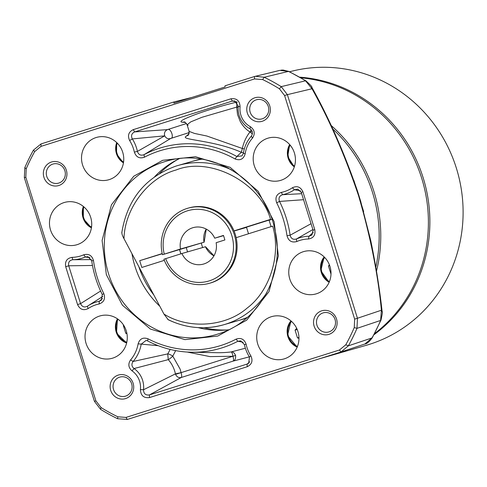 <?xml version="1.0" encoding="UTF-8"?>
<svg xmlns="http://www.w3.org/2000/svg" width="487" height="487" viewBox="0 0 487 487"><rect width="100%" height="100%" fill="white"/><g stroke="black" fill="none" stroke-linecap="round" stroke-linejoin="round"><path stroke-width="0.73" d="M346.866 350.019A142.034 135.678 73.9 0 1 332.992 354.883L366.224 345.313A142.034 135.678 -106.1 0 0 456.313 167.96A142.034 135.678 -106.1 0 0 289.588 71.79M299.785 77.171A142.034 135.678 73.9 0 1 423.081 177.53A142.034 135.678 73.9 0 1 373.949 334.752M332.992 354.883A142.034 135.678 73.9 0 1 332.256 355.09M126.93 333.619L125.786 333.339A8.188 7.822 73.9 0 1 125.774 333.333L126.815 333.029M123.631 325.194L123.339 325.529A8.188 7.822 73.9 0 1 123.339 325.529L125.774 333.333M126.821 333.047L125.786 333.339M123.771 325.419L123.333 325.541L123.765 325.401M331.002 273.816L330.917 273.797A8.188 7.822 73.9 0 1 330.904 273.785L328.463 265.993A8.188 7.822 73.9 0 1 328.463 265.981L329.699 265.622L328.463 265.993L329.425 264.891M298.969 338.301L297.508 337.941A8.188 7.822 73.9 0 1 297.496 337.929L298.951 337.515L297.508 337.941M295.055 330.143A8.188 7.822 73.9 0 1 295.061 330.125L297.216 329.51L295.055 330.143L297.496 337.929M296.668 328.299L295.061 330.125M234.028 230.887L270.547 219.357C260.326 182.436 209.891 156.108 176.014 170.024C148.182 177.53 124.611 208.625 123.996 238.673C122.395 235.811 121.72 233.748 121.963 232.494M246.891 317.798A82.851 79.15 73.9 0 1 242.593 319.302A82.851 79.15 73.9 0 1 240.742 319.856A82.851 79.15 73.9 0 1 239.732 320.142M123.996 238.673L163.949 314.054L168.137 319.618A82.851 79.15 -106.1 0 0 223.655 324.774L238.721 320.44A82.851 79.15 -106.1 0 0 240.578 319.88A82.851 79.15 -106.1 0 0 247.39 317.36M193.887 160.917A82.851 79.15 73.9 0 1 194.891 160.619A82.851 79.15 73.9 0 1 201.192 159.097M228.799 168.325L216.995 163.09M201.855 159.2A82.851 79.15 -106.1 0 0 192.876 161.203L177.81 165.543A82.851 79.15 -106.1 0 0 175.953 166.097C145.272 177.25 127.217 199.481 121.78 232.792M180.896 253.837L179.593 249.624M186.326 247.682A33.14 31.661 -106.1 0 0 187.617 251.876M269.055 220.1L246.465 227.179M163.949 314.054C188.432 329.541 225.682 326.874 247.104 308.107C269.883 291.135 281.334 254.409 272.671 226.132L236.152 237.668M164.338 260.35L141.82 267.46L139.696 260.679L162.208 253.575M246.532 227.392L234.083 231.027M271.953 219.363L269.104 220.264M162.25 253.757A106.525 0.767 -17.4 0 1 139.696 260.679M179.52 249.642L180.841 253.855M201.32 243.098A34.327 32.787 -106.1 0 0 202.671 247.542M319.673 358.712L331.525 355.303A142.034 135.678 -106.1 0 0 331.848 355.212A142.034 135.678 -106.1 0 0 344.516 350.804M374.546 333.625A142.034 135.678 -106.1 0 0 422.509 180.933A142.034 135.678 -106.1 0 0 300.887 77.804M331.038 125.372A142.034 135.678 73.9 0 1 376.488 271.076M206.226 229.073A18.938 18.092 -106.1 0 0 204.029 242.222L162.475 254.701A39.057 37.31 73.9 0 1 187.02 208.473A39.057 37.31 73.9 0 1 187.891 208.211A39.057 37.31 73.9 0 1 234.417 234.965A39.057 37.31 73.9 0 1 210.378 283.014A39.057 37.31 73.9 0 1 209.507 283.276A39.057 37.31 73.9 0 1 163.888 259.218L181.901 253.52A18.938 18.092 -106.1 0 0 203.548 264.057A18.938 18.092 -106.1 0 0 203.974 263.93A18.938 18.092 -106.1 0 0 216.131 242.709L224.897 239.945L223.478 235.422L214.718 238.192A18.938 18.092 -106.1 0 0 193.071 227.66A18.938 18.092 -106.1 0 0 180.488 249.003L164.247 254.135A36.689 35.052 73.9 0 1 187.337 210.847A36.689 35.052 73.9 0 1 231.733 235.3A36.689 35.052 73.9 0 1 209.282 280.865A36.689 35.052 73.9 0 1 165.665 258.652M187.891 208.211L188.846 207.937A39.057 37.31 73.9 0 1 235.373 234.685A39.057 37.31 73.9 0 1 211.334 282.74A39.057 37.31 73.9 0 1 210.463 283.002L209.507 283.276M162.475 254.701L164.247 254.135M180.488 249.003L204.132 242.197L206.269 229.097M213.963 255.815L205.544 246.714L181.901 253.52M214.718 238.192L223.551 235.647M162.701 160.314L195.512 156.729L230.083 167.315L258.098 191.202L274.12 221.688L278.369 255.888L269.025 291.579L246.72 320.129L217.774 336.048L184.963 339.634L150.392 329.048L122.377 305.16L106.355 274.674L102.106 240.468L111.45 204.784L133.755 176.233L162.701 160.314M140.402 389.588A19.413 18.543 -106.1 0 0 132.032 370.857C128.373 367.594 127.886 363.953 130.571 359.936A33.865 32.349 -106.1 0 0 138.113 343.834C139.739 338.745 143.038 337.071 148.011 338.806A102.026 97.467 -106.1 0 0 220.745 345.539A102.026 97.467 -106.1 0 0 236.043 339.159C240.931 337.454 244.297 339.159 246.136 344.266A33.865 32.349 -106.1 0 0 246.988 347.517A33.865 32.349 -106.1 0 0 250.86 355.863C253.112 360.8 251.907 364.416 247.232 366.711L149.521 397.575C143.781 398.275 140.737 395.614 140.402 389.588L143.519 389.758A21.982 21.002 -106.1 0 0 134.041 368.549C131.612 366.449 131.295 364.093 133.097 361.482A36.434 34.808 -106.1 0 0 141.212 344.151L146.118 340.425L147.616 340.9A104.602 99.92 -106.1 0 0 191.531 352.223A104.602 99.92 -106.1 0 0 222.188 347.797A104.602 99.92 -106.1 0 0 237.869 341.265L240.755 340.851L244.401 344.565A36.434 34.808 -106.1 0 0 245.314 348.065A36.434 34.808 -106.1 0 0 249.478 357.044L248.662 363.211L247.128 364.063L149.424 394.927C145.607 395.432 143.641 393.709 143.519 389.758L175.411 373.882L181.061 372.646L175.551 374.351L175.411 373.882A29.683 28.356 -106.1 0 0 174.638 370.905A29.683 28.356 -106.1 0 0 168.271 359.637L167.717 353.903A44.134 42.162 -106.1 0 0 170.109 349.416M149.521 397.575L149.424 394.92L181.243 377.498C178.686 378.009 176.793 376.962 175.551 374.351M188.146 125.305L187.093 124.769L190.788 121.86L201.935 117.3L236.694 107.122L236.895 102.209M191.531 352.223L216.587 352.691A112.302 107.28 -106.1 0 0 231.057 351.949C232.78 351.602 234.29 352.752 235.586 355.413C235.83 358.682 235.002 360.581 233.103 361.117L181.243 377.498A4.736 1.4 -107.5 0 0 181.061 372.646L232.92 356.265A4.736 1.4 -107.5 0 1 233.103 361.117L249.35 356.843M252.382 133.925L250.001 131.959L251.146 129.694M96.049 137.559A22.037 21.051 73.9 0 1 98.271 136.993A22.037 21.051 73.9 0 1 122.864 152.76A22.037 21.051 73.9 0 1 110.421 179.192A22.037 21.051 73.9 0 1 109.228 179.612A22.037 21.051 73.9 0 1 82.565 164.923A22.037 21.051 73.9 0 1 96.049 137.559M64.004 202.592A22.037 21.051 73.9 0 1 66.232 202.026A22.037 21.051 73.9 0 1 90.825 217.792A22.037 21.051 73.9 0 1 78.383 244.224A22.037 21.051 73.9 0 1 77.183 244.644A22.037 21.051 73.9 0 1 50.52 229.961A22.037 21.051 73.9 0 1 64.004 202.592M99.561 316.057A22.037 21.051 73.9 0 1 101.789 315.497A22.037 21.051 73.9 0 1 126.383 331.263A22.037 21.051 73.9 0 1 113.94 357.695A22.037 21.051 73.9 0 1 112.74 358.115A22.037 21.051 73.9 0 1 86.077 343.426A22.037 21.051 73.9 0 1 99.561 316.057M267.734 138.247A22.037 21.051 73.9 0 1 269.956 137.681A22.037 21.051 73.9 0 1 294.55 153.448A22.037 21.051 73.9 0 1 282.107 179.88A22.037 21.051 73.9 0 1 280.914 180.3A22.037 21.051 73.9 0 1 254.251 165.617A22.037 21.051 73.9 0 1 267.734 138.247M271.247 316.751A22.037 21.051 73.9 0 1 273.475 316.185A22.037 21.051 73.9 0 1 298.068 331.951A22.037 21.051 73.9 0 1 285.625 358.383A22.037 21.051 73.9 0 1 284.426 358.803A22.037 21.051 73.9 0 1 257.763 344.114A22.037 21.051 73.9 0 1 271.247 316.751M303.291 251.712A22.037 21.051 73.9 0 1 305.519 251.146A22.037 21.051 73.9 0 1 330.113 266.919A22.037 21.051 73.9 0 1 317.67 293.351A22.037 21.051 73.9 0 1 316.471 293.771A22.037 21.051 73.9 0 1 289.808 279.081A22.037 21.051 73.9 0 1 303.291 251.712M243.171 342.233L237.869 341.265L236.043 339.159M250.86 355.863L249.478 357.044M335.056 319.539A9.941 9.496 -106.1 0 0 323.252 312.849A9.941 9.496 -106.1 0 0 323.027 312.916A9.941 9.496 -106.1 0 0 316.946 325.261A9.941 9.496 -106.1 0 0 328.755 331.951A9.941 9.496 -106.1 0 0 328.975 331.884A9.941 9.496 -106.1 0 0 335.056 319.539M321.645 310.846A12.309 11.761 73.9 0 1 336.541 319.052A12.309 11.761 73.9 0 1 329.011 334.338A12.309 11.761 73.9 0 1 314.115 326.138A12.309 11.761 73.9 0 1 321.645 310.846M269.768 105.983A12.309 11.761 73.9 0 1 262.237 121.269A12.309 11.761 73.9 0 1 247.341 113.063A12.309 11.761 73.9 0 1 254.878 97.777A12.309 11.761 73.9 0 1 269.768 105.983M250.172 112.187A9.941 9.496 -106.1 0 0 261.982 118.883A9.941 9.496 -106.1 0 0 268.288 106.47A9.941 9.496 -106.1 0 0 256.479 99.774A9.941 9.496 -106.1 0 0 250.172 112.187M66.36 170.225A12.309 11.761 73.9 0 1 58.83 185.51A12.309 11.761 73.9 0 1 43.933 177.311A12.309 11.761 73.9 0 1 51.464 162.019A12.309 11.761 73.9 0 1 66.36 170.225M46.764 176.434A9.941 9.496 -106.1 0 0 58.568 183.13A9.941 9.496 -106.1 0 0 64.874 170.712A9.941 9.496 -106.1 0 0 53.065 164.022A9.941 9.496 -106.1 0 0 46.764 176.434M131.648 383.786A9.941 9.496 -106.1 0 0 119.839 377.09A9.941 9.496 -106.1 0 0 119.619 377.157A9.941 9.496 -106.1 0 0 113.532 389.503A9.941 9.496 -106.1 0 0 125.342 396.199A9.941 9.496 -106.1 0 0 125.567 396.132A9.941 9.496 -106.1 0 0 131.648 383.786M118.238 375.093A12.309 11.761 73.9 0 1 133.134 383.299A12.309 11.761 73.9 0 1 125.597 398.585A12.309 11.761 73.9 0 1 110.707 390.379A12.309 11.761 73.9 0 1 118.238 375.093M102.459 298.561L99.275 301.258A36.434 34.808 -106.1 0 0 87.697 306.031A36.434 34.808 -106.1 0 0 87.392 306.238C84.288 307.717 82.017 306.847 80.58 303.626L68.722 265.786C68.058 262.329 69.422 260.308 72.819 259.735A36.434 34.808 -106.1 0 0 82.157 258.195A36.434 34.808 -106.1 0 0 85.402 256.984L89.979 257.678M301.24 192.353L302.914 191.805L314.766 229.639C315.673 234.99 313.567 238.113 308.441 239.001A33.865 32.349 -106.1 0 0 296.747 241.558C291.743 242.897 288.493 240.955 287.001 235.732A102.026 97.467 -106.1 0 0 276.671 202.769C274.912 197.643 276.464 194.185 281.34 192.395A33.865 32.349 -106.1 0 0 292.383 187.769L294.428 189.741L297.758 189.102L301.24 192.353L313.092 230.187L311.93 235.02L309.002 236.244A36.434 34.808 -106.1 0 0 296.419 238.995C293.113 239.896 291.013 238.642 290.112 235.227A104.602 99.92 -106.1 0 0 279.526 201.429C278.308 198.118 279.313 195.884 282.539 194.715A36.434 34.808 -106.1 0 0 285.887 193.85A36.434 34.808 -106.1 0 0 294.428 189.741L300.406 190.788M281.34 192.395L282.539 194.715L301.66 193.698M375.836 267.186A141.346 135.027 -106.1 0 0 372.409 192.134A141.346 135.027 -106.1 0 0 332.688 128.885M177.932 159.352A91.136 87.063 -106.1 0 0 159.602 173.482M138.825 266.651A91.136 87.063 -106.1 0 0 153.886 295.067M204.016 327.733A91.136 87.063 -106.1 0 0 227.052 329.955M363.667 211.62L353.927 180.537M360.837 201.77L357.568 191.294C344.406 153.119 329.121 118.365 311.704 87.039L311.704 87.039A9.466 4.949 -28 0 1 312.003 88.75L305.526 80.812A9.466 1.924 -58.1 0 1 305.958 80.848L305.958 80.848C310.578 85.109 312.49 87.173 311.704 87.039M238.204 107.25L236.694 107.122L237.528 114.524L240.237 121.458C242.916 126.163 246.172 129.664 250.001 131.959C246.319 136.591 243.756 142.101 242.325 148.48L206.878 136.025L194.441 133.414L189.157 131.38L187.087 124.769C185.657 122.554 184.713 121.628 184.269 121.994L182.442 122.164C173.323 121.75 207.839 109.003 237.151 102.002L232.396 101.053L234.643 100.949L238.295 106.221A21.982 21.002 -106.1 0 0 239.202 115.656A21.982 21.002 -106.1 0 0 249.941 128.763C252.71 130.826 253.161 133.298 251.304 136.171A33.347 31.856 -106.1 0 0 243.397 153.216L242.045 155.87L236.852 156.51L241.369 152.297L242.325 148.48L244.304 148.979M243.457 152.79L241.369 152.297C213.184 139.763 179.082 140.098 186.241 136.196L188.366 135.173L189.133 131.295M245.369 348.223L231.057 351.949A4.736 1.382 -97 0 1 232.92 356.265L209.958 356.606L187.221 352.04M179.319 158.671A90.192 86.156 -106.1 0 0 154.689 176.702M131.953 253.684A90.192 86.156 -106.1 0 0 159.815 306.256M198.142 327.617A90.192 86.156 -106.1 0 0 228.592 329.796M280.987 70.158L283.142 70.037L288.882 71.443A9.466 2.125 115.8 0 0 288.468 71.412L279.867 70.365L254.464 76.52L254.494 78.943L41.036 146.362L34.711 151.548A186.996 178.638 -106.1 0 0 26.219 168.794L25.817 177.244L95.89 400.844L101.034 407.546A186.996 178.638 -106.1 0 0 117.836 416.799L125.981 417.42L339.445 350.001L345.764 344.808A186.996 178.638 -106.1 0 0 354.256 327.568L354.658 319.119L284.585 95.513L279.441 88.817A186.996 178.638 -106.1 0 0 262.639 79.564L254.494 78.943M254.464 76.52L225.024 85.815L225.079 86.966L173.92 103.128L173.938 101.947L191.994 97.418M364.897 343.999L371.995 337.941A9.466 2.033 29.3 0 0 372.336 337.692L372.336 337.692C369.268 341.813 366.79 343.913 364.897 343.999M339.445 350.001L341.01 351.973L348.375 345.825L371.995 337.941A187.805 179.405 -106.1 0 0 380.621 320.44L381.406 310.225A9.466 5.065 -6.7 0 1 382.155 311.85L382.155 311.85C382.715 311.175 382.319 313.951 380.968 320.166L372.336 337.692M381.406 310.225C378.009 274.443 370.388 236.262 358.56 195.683C345.125 155.84 329.608 120.192 312.003 88.75L287.379 94.648L357.452 318.255L381.406 310.225M186.241 136.196L189.193 133.7M164.703 135.849C163.991 132.902 164.904 130.826 167.455 129.621C170.657 127.509 174.553 138.162 170.694 138.466C168.118 139.233 166.122 138.357 164.703 135.849L137.413 151.408A36.434 34.808 -106.1 0 0 132.336 138.929L164.703 135.849M129.615 140.5C127.369 135.55 128.574 131.928 133.243 129.645L230.954 98.788C236.7 98.088 239.738 100.754 240.073 106.775A19.413 18.543 -106.1 0 0 240.876 115.109A19.413 18.543 -106.1 0 0 250.361 126.681C254.683 129.859 255.383 133.675 252.461 138.131A30.772 29.397 -106.1 0 0 245.162 153.862C243.543 159.164 240.176 160.862 235.051 158.957A102.026 97.467 -106.1 0 0 144.432 157.198C139.544 158.908 136.177 157.204 134.339 152.096A33.865 32.349 -106.1 0 0 129.615 140.5L132.336 138.929C130.802 135.745 131.581 133.408 134.686 131.91L167.455 129.621L186.478 123.528M189.34 132.519L170.694 138.466L143.951 154.714C140.719 155.852 138.545 154.756 137.413 151.408L134.339 152.096M175.679 350.61L172.782 356.137A4.736 0.627 -41.7 0 1 168.271 359.637L134.041 368.549L132.032 370.857M181.061 372.646L180.166 369.195L172.782 356.137A4.736 1.053 31.4 0 0 167.717 353.903L133.097 361.482L130.571 359.936M284.585 95.513L287.379 94.648L281.224 86.631A189.333 180.872 -106.1 0 0 264.21 77.263L255.334 76.276M41.036 146.362L40.999 143.939L173.938 101.947M40.999 143.939L33.439 150.148A189.333 180.872 -106.1 0 0 24.831 167.607L24.35 177.725L25.817 177.244M95.89 400.844L94.423 401.331L24.35 177.725M94.423 401.331L100.59 409.342A189.333 180.872 -106.1 0 0 117.598 418.717L127.344 419.459L125.981 417.42M340.809 352.04L127.344 419.459M345.764 344.808L348.375 345.825A189.333 180.872 -106.1 0 0 356.977 328.366L357.452 318.255L354.658 319.119M308.441 239.001L309.002 236.244L313.244 232.439M296.747 241.558L296.419 238.995L312.891 229.535M287.001 235.732L290.112 235.227L311.059 223.691M276.671 202.769L279.526 201.429L303.541 199.707M235.051 158.957L236.852 156.51A104.602 99.92 -106.1 0 0 143.951 154.714L144.432 157.198M133.243 129.645L134.686 131.91L232.396 101.053L230.954 98.788M88.47 305.526L102.8 296.437M77.561 304.558L65.708 266.724C64.808 261.355 66.92 258.238 72.039 257.361A33.865 32.349 -106.1 0 0 83.727 254.804L85.402 256.984L87.946 256.698L91.702 260.752A104.602 99.92 -106.1 0 0 102.294 294.544L101.333 300.211L99.275 301.258L99.135 303.967A33.865 32.349 -106.1 0 0 88.092 308.594C83.393 310.816 79.886 309.47 77.561 304.558L80.58 303.626L100.602 291.031M87.392 306.238L88.092 308.594M72.039 257.361L72.819 259.735L91.386 259.595M247.232 366.711L247.128 364.063L249.715 361.853M138.113 343.834L158.226 345.691M314.766 229.639L313.092 230.187M292.383 187.769C297.082 185.541 300.589 186.886 302.914 191.805M250.361 126.681L249.941 128.757M252.461 138.131L251.304 136.171M245.162 153.862L243.397 153.216M240.073 106.775L238.295 106.221M65.708 266.724L68.722 265.786L92.481 265.482M83.727 254.804C88.744 253.471 91.994 255.413 93.474 260.63L91.702 260.752M93.474 260.63A102.026 97.467 -106.1 0 0 103.804 293.594L102.294 294.544M103.804 293.594C105.563 298.72 104.011 302.177 99.135 303.967M246.136 344.266L244.401 344.565M148.011 338.806L147.616 340.9M83.38 206.464L83.32 218.718L91.422 227.831A16.57 15.828 73.9 0 1 83.046 217.786A16.57 15.828 73.9 0 1 83.399 206.482M91.538 227.045A15.627 14.927 73.9 0 1 83.965 206.957M126.638 342.982A16.57 15.828 73.9 0 1 116.198 332.085A16.57 15.828 73.9 0 1 117.47 318.833L116.496 333.065L126.632 342.994M126.809 342.227A15.627 14.927 73.9 0 1 118.067 319.253M294.312 166.889A16.57 15.828 73.9 0 1 288.17 158.238A16.57 15.828 73.9 0 1 289.674 144.578M294.532 166.183A15.627 14.927 73.9 0 1 290.179 145.163M329.139 282.259A16.57 15.828 73.9 0 1 321.323 272.537A16.57 15.828 73.9 0 1 324.178 256.935M329.425 281.583A15.627 14.927 73.9 0 1 324.726 257.489M123.455 162.877A16.57 15.828 73.9 0 1 120.052 159.98A16.57 15.828 73.9 0 1 116.716 142.569M123.57 162.104A15.627 14.927 73.9 0 1 117.257 143.105M297.173 347.121A16.57 15.828 73.9 0 1 287.92 336.687A16.57 15.828 73.9 0 1 290.94 320.884M297.454 346.427A15.627 14.927 73.9 0 1 291.524 321.396M243.537 319.028A82.851 79.15 -106.1 0 0 246.72 317.944L241.686 319.588A82.851 79.15 -106.1 0 0 243.537 319.028M200.973 159.06A82.851 79.15 -106.1 0 0 195.835 160.351L200.973 159.06M167.863 319.563C185.997 328.281 204.595 330.016 223.655 324.774A82.851 79.15 -106.1 0 0 225.505 324.22A82.851 79.15 -106.1 0 0 266.833 292.614M231.477 169.823A82.851 79.15 -106.1 0 0 177.81 165.543L175.947 166.104M205.447 246.745A18.938 18.092 -106.1 0 0 213.939 255.858M163.809 161.964A90.192 86.156 73.9 0 1 165.823 161.355C211.48 146.721 265.196 180.3 274.887 229.675C285.766 273.749 259.273 322.047 217.744 334.088A90.192 86.156 73.9 0 1 215.729 334.697A90.192 86.156 73.9 0 1 108.291 272.921A90.192 86.156 73.9 0 1 163.809 161.964M238.253 106.635L236.694 107.122M235.586 355.413L232.92 356.265M252.132 131.301L250.001 131.959M354.256 327.568L356.977 328.366L380.621 320.44A9.466 1.82 23.2 0 0 380.968 320.166M279.441 88.817L281.224 86.631L305.526 80.812A187.805 179.405 -106.1 0 0 288.468 71.412L264.21 77.263L262.639 79.564M185.437 122.511L182.442 122.164M34.711 151.548L33.439 150.148M26.219 168.794L24.831 167.607M101.034 407.546L100.59 409.342M117.836 416.799L117.598 418.717M289.662 144.56L287.695 156.595L294.306 166.913M324.165 256.929L320.817 270.699L329.133 282.277M116.691 142.545L116.496 153.922L123.448 162.902M290.928 320.872L287.555 335.519L297.167 347.14M248.522 233.76L246.44 227.106M271.101 226.625L269.031 220.027M241.686 319.588L240.742 319.856M195.835 160.351L194.891 160.619M360.605 201.003L360.477 200.577M357.488 191.05L357.598 191.385M382.155 311.85C379.69 289.211 375.848 265.287 370.637 240.073L360.502 200.65M305.958 80.848L288.882 71.443M364.933 343.986L341.01 351.973M87.697 306.031L88.372 305.593M217.744 334.088L215.729 334.697"/></g></svg>
